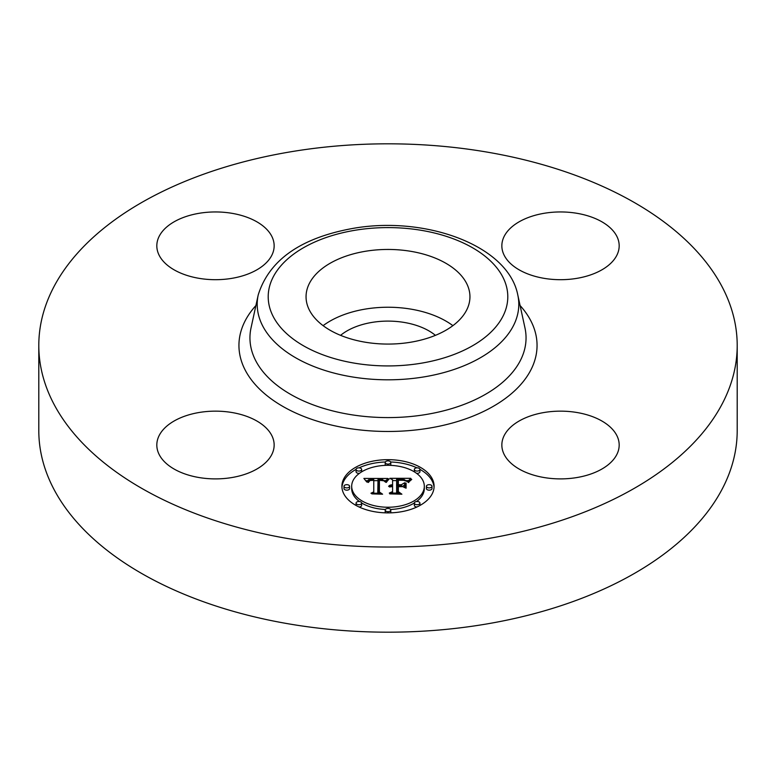 <?xml version="1.0" encoding="UTF-8"?>
<svg xmlns="http://www.w3.org/2000/svg" width="776" height="776" viewBox="0 0 776 776"><rect width="100%" height="100%" fill="white"/><g stroke="black" fill="none" stroke-linecap="round" stroke-linejoin="round"><path stroke-width="1.16" d="M323.107 325.658A81.946 47.307 180 0 1 452.893 325.658M340.577 335.348A57.919 33.436 180 0 1 371.694 322.457A57.919 33.436 180 0 1 435.423 335.348M737.2 345.417L737.2 430.583A349.2 201.605 180 0 1 486.31 624.03A349.2 201.605 180 0 1 38.8 430.583L38.8 345.417A349.2 201.605 180 0 1 289.69 151.97A349.2 201.605 180 0 1 737.2 345.417A349.2 201.605 180 0 1 486.31 538.874A349.2 201.605 180 0 1 38.8 345.417M466.628 283.444A81.946 47.307 180 0 1 469.946 296.762A81.946 47.307 180 0 1 399.65 343.593A81.946 47.307 180 0 1 309.372 310.08A81.946 47.307 180 0 1 306.054 296.762A81.946 47.307 180 0 1 376.35 249.93A81.946 47.307 180 0 1 466.628 283.444M577.034 477.521A58.666 33.872 180 0 1 501.849 445.026A58.666 33.872 180 0 1 543.995 412.522A58.666 33.872 180 0 1 619.18 445.026A58.666 33.872 180 0 1 577.034 477.521M616.813 236.282A58.666 33.872 180 0 1 619.18 245.817A58.666 33.872 180 0 1 568.856 279.35A58.666 33.872 180 0 1 504.225 255.352A58.666 33.872 180 0 1 501.849 245.817A58.666 33.872 180 0 1 552.173 212.294A58.666 33.872 180 0 1 616.813 236.282M198.966 213.322A58.666 33.872 180 0 1 274.151 245.817A58.666 33.872 180 0 1 232.005 278.322A58.666 33.872 180 0 1 156.82 245.817A58.666 33.872 180 0 1 198.966 213.322M271.775 435.491A58.666 33.872 180 0 1 274.151 445.026A58.666 33.872 180 0 1 223.827 478.55A58.666 33.872 180 0 1 159.187 454.561A58.666 33.872 180 0 1 156.82 445.026A58.666 33.872 180 0 1 207.144 411.493A58.666 33.872 180 0 1 271.775 435.491M434.094 486.28A46.094 26.617 180 0 1 388 512.887A46.094 26.617 180 0 1 341.906 486.28A46.094 26.617 180 0 1 388 459.664A46.094 26.617 180 0 1 434.094 486.28M424.317 486.28A36.317 20.971 180 0 1 388 507.242A36.317 20.971 180 0 1 351.683 486.28A36.317 20.971 180 0 1 388 465.309A36.317 20.971 180 0 1 424.317 486.28L424.317 488.56A36.317 20.971 0 0 1 416.537 501.529M387.864 478.482L385.09 481.838L382.655 479.646L378.019 479.364L377.786 491.974L380.162 493.235L370.957 493.235L373.77 491.877L373.77 480.305L370.026 480.528L368.358 482.42L367.882 482.158L369.26 480.422L373.547 480.005L373.77 479.432L368.59 479.752L366.805 482.041L363.886 478.433L387.864 478.482M388.999 479.267L385.837 482.342L387.932 479.587L388.999 479.267M383.587 480.751L379.415 480.315L379.396 492.003L382.597 494.196L371.84 493.875L381.491 493.875L378.785 492.1L378.785 479.985L383.587 480.751M410.776 478.317L407.468 481.809L404.257 479.597L396.614 479.287L396.614 484.728L397.845 484.728L397.845 479.927L403.277 479.985L406.226 481.11L403.568 480.305L398.35 480.237L398.35 484.728L401.386 484.728L404.616 482.759L404.616 487.629L401.231 485.698L396.614 485.698L396.614 491.567L399.194 493.08L389.3 493.08L392.588 491.567L392.588 486.562L389.484 486.998L392.588 486.251L392.588 485.698L388.601 486.377L390.047 485.204L392.588 484.728L392.588 479.82L389.862 478.317L410.776 478.317M411.755 479.413L408.263 482.42L409.951 480.257L411.755 479.413M406.081 488.191L405.557 488.017L405.557 482.992L406.081 483.167L406.081 488.191L406.081 485.446L405.557 485.272L405.557 488.017M398.35 486.678L398.35 491.654L401.89 494.196L389.727 493.875L400.765 493.875L397.845 491.8L397.845 486.368L402.472 486.678L398.35 486.678M390.794 462.486A2.794 1.61 180 0 1 388 464.106A2.794 1.61 180 0 1 385.206 462.486A2.794 1.61 180 0 1 388 460.876A2.794 1.61 180 0 1 390.794 462.486L390.794 464.766A2.794 1.61 0 0 1 390.6 465.367M431.999 486.28A2.794 1.61 180 0 1 429.206 487.891A2.794 1.61 180 0 1 426.412 486.28A2.794 1.61 180 0 1 429.206 484.67A2.794 1.61 180 0 1 431.999 486.28L431.999 488.56A2.794 1.61 0 0 1 429.206 490.17A2.794 1.61 0 0 1 426.412 488.56L426.412 486.28M419.932 469.461A2.794 1.61 180 0 1 417.139 471.071A2.794 1.61 180 0 1 414.345 469.461A2.794 1.61 180 0 1 417.139 467.841A2.794 1.61 180 0 1 419.932 469.461L419.932 471.74A2.794 1.61 0 0 1 416.537 473.311M390.794 510.065A2.794 1.61 180 0 1 388 511.685A2.794 1.61 180 0 1 385.206 510.065A2.794 1.61 180 0 1 388 508.455A2.794 1.61 180 0 1 390.794 510.065L390.794 512.354A2.794 1.61 0 0 1 390.658 512.849M419.932 503.1A2.794 1.61 180 0 1 417.139 504.71A2.794 1.61 180 0 1 414.345 503.1A2.794 1.61 180 0 1 417.139 501.49A2.794 1.61 180 0 1 419.932 503.1L419.932 505.38A2.794 1.61 0 0 1 419.923 505.477M344.001 486.28A2.794 1.61 180 0 1 346.794 484.67A2.794 1.61 180 0 1 349.588 486.28A2.794 1.61 180 0 1 346.794 487.891A2.794 1.61 180 0 1 344.001 486.28L344.001 488.56A2.794 1.61 0 0 0 346.794 490.17A2.794 1.61 0 0 0 349.588 488.56L349.588 486.28M356.068 469.461A2.794 1.61 180 0 1 358.861 467.841A2.794 1.61 180 0 1 361.655 469.461A2.794 1.61 180 0 1 358.861 471.071A2.794 1.61 180 0 1 356.068 469.461L356.068 471.74A2.794 1.61 0 0 0 359.463 473.311M356.068 503.1A2.794 1.61 180 0 1 358.861 501.49A2.794 1.61 180 0 1 361.655 503.1A2.794 1.61 180 0 1 358.861 504.71A2.794 1.61 180 0 1 356.068 503.1L356.068 505.38A2.794 1.61 0 0 0 356.077 505.477M402.414 486.377L404.616 485.039L404.616 487.629M397.845 482.206L398.35 482.197M392.588 480.596L396.614 480.596M406.265 480.596L408.331 480.596M392.588 484.728L392.588 485.698M391.996 484.767L391.996 485.679M391.444 484.835L391.444 485.698M390.929 484.932L390.929 485.757M390.474 485.058L390.474 485.844M390.047 485.204L390.047 485.96M389.668 485.388L389.668 486.086M389.339 485.592L389.339 486.232M389.048 485.825L389.048 486.377M392.588 491.567L392.588 493.08M396.614 491.567L396.614 493.08M401.386 484.728L401.386 485.795M398.35 484.728L398.35 485.698M397.845 484.728L397.845 485.698M396.614 484.728L396.614 485.698M365.729 480.703L367.252 480.703M373.77 480.664L377.999 480.645M384.149 480.616L385.876 480.606M373.77 479.432L373.77 480.305M368.852 480.645L368.852 481.207M368.678 480.771L368.678 481.44M368.522 480.926L368.522 481.76M368.377 481.091L368.377 482.303M368.241 481.265L368.241 482.42M368.134 481.469L368.134 482.42M368.037 481.683L368.037 482.42M367.95 481.915L367.95 482.42M373.77 491.877L373.77 493.235M377.786 491.974L377.786 493.235M388.776 478.889L388.776 479.461M388.504 479.093L388.504 479.723M388.223 479.325L388.223 480.014M387.932 479.587L387.932 480.325M387.651 479.878L387.651 480.664M387.36 480.199L387.36 481.023M387.079 480.548L387.079 481.411M386.787 480.926L386.787 481.818M386.487 481.333L386.487 482.255M386.196 481.77L386.196 482.41M411.387 479.18L411.387 479.684M410.863 479.539L410.863 480.092M410.388 479.898L410.388 480.49M409.951 480.257L409.951 480.897M409.563 480.616L409.563 481.304M409.214 480.975L409.214 481.721M408.913 481.333L408.913 482.168M408.651 481.692L408.651 482.575M378.785 492.1L378.785 482.265L379.406 482.255M379.396 492.003L379.396 492.498M397.845 491.8L397.845 488.647L398.35 488.647M398.35 491.654L398.35 492.159M434.056 487.415A46.094 26.617 0 0 0 419.923 469.364M416.945 467.85A46.094 26.617 0 0 0 390.658 461.992M385.342 461.992A46.094 26.617 0 0 0 359.055 467.85M356.077 469.364A46.094 26.617 0 0 0 341.944 487.415M351.683 486.28L351.683 488.56A36.317 20.971 0 0 0 359.463 501.529M361.655 502.993A36.317 20.971 0 0 0 385.4 509.473M390.6 509.473A36.317 20.971 0 0 0 414.345 502.993M385.206 462.486L385.206 464.766A2.794 1.61 0 0 0 385.4 465.367M414.345 469.461L414.345 471.74A2.794 1.61 0 0 0 414.345 471.847M385.206 510.065L385.206 512.354A2.794 1.61 0 0 0 385.342 512.849M414.345 503.1L414.345 505.38A2.794 1.61 0 0 0 416.945 506.99M361.655 471.847A2.794 1.61 0 0 0 361.655 471.74L361.655 469.461M359.055 506.99A2.794 1.61 0 0 0 361.655 505.38L361.655 503.1M517.776 294.89L524.974 327.947A138.05 79.705 180 0 1 426.868 414.365A138.05 79.705 180 0 1 251.026 327.947L258.224 294.89C269.117 260.135 300.506 238.009 352.411 228.503C424.579 215.408 508.096 245.061 517.776 294.89A130.804 75.514 180 0 1 424.821 376.758A130.804 75.514 180 0 1 258.224 294.89M520.104 305.56A149.06 86.058 180 0 1 429.962 427.993A149.06 86.058 180 0 1 272.783 400.018A149.06 86.058 180 0 1 255.896 305.56M421.727 363.129A119.795 69.161 180 0 1 273.055 316.23A119.795 69.161 180 0 1 354.273 230.394A119.795 69.161 180 0 1 502.945 277.284A119.795 69.161 180 0 1 421.727 363.129"/></g></svg>
